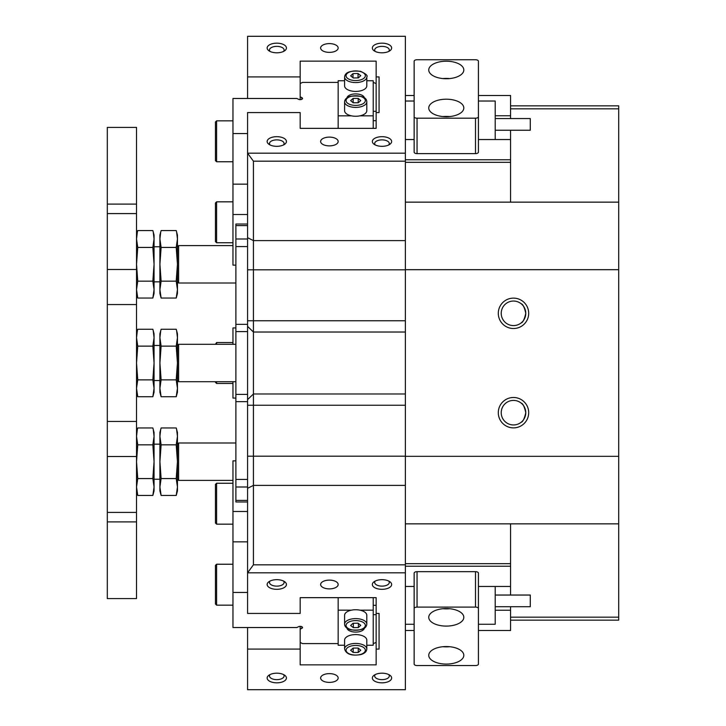 <?xml version="1.0" encoding="UTF-8"?>
<svg xmlns="http://www.w3.org/2000/svg" width="726" height="726" viewBox="0 0 726 726"><rect width="100%" height="100%" fill="white"/><g stroke="black" fill="none" stroke-linecap="round" stroke-linejoin="round"><path stroke-width="1.09" d="M216.593 524.163L215.431 522.992L215.431 484.423L216.593 483.253L216.593 524.163L232.964 524.163M495.214 595.039L530.279 595.039L530.279 606.727L495.214 606.727M478.425 624.269L495.214 624.269L495.214 586.463M446.281 626.093A17.533 8.766 180 0 0 463.814 617.327A17.533 8.766 180 0 0 446.281 608.56A17.533 8.766 180 0 0 428.748 617.327A17.533 8.766 180 0 0 446.281 626.093M442.924 608.715A17.533 8.766 180 0 0 446.281 608.878A17.533 8.766 180 0 0 449.639 608.715M446.281 664.081A17.533 8.766 180 0 0 463.814 655.315A17.533 8.766 180 0 0 446.281 646.548A17.533 8.766 180 0 0 428.748 655.315A17.533 8.766 180 0 0 446.281 664.081M442.924 646.703A17.533 8.766 180 0 0 446.281 646.866A17.533 8.766 180 0 0 449.639 646.703M414.138 608.56L414.138 573.123A2.922 1.461 0 0 1 417.06 571.661L417.06 607.099A2.922 1.461 180 0 0 414.138 608.56L414.138 664.081A2.922 1.461 180 0 0 417.06 665.542L475.503 665.542A2.922 1.461 180 0 0 478.425 664.081L478.425 608.56A2.922 1.461 180 0 0 475.503 607.099L417.06 607.099M475.503 607.099L475.503 571.661L417.06 571.661M475.503 571.661A2.922 1.461 0 0 1 478.425 573.123L478.425 608.56M495.214 118.556L530.279 118.556L530.279 130.244L495.214 130.244M495.214 139.537L495.214 101.023L478.425 101.023M247.575 501.965L235.886 501.965L235.886 479.414L247.575 479.414M235.886 344.006L235.886 394.409L247.575 394.409L247.575 331.591L235.886 331.591L235.886 344.006M247.575 401.66L235.886 401.66L235.886 479.414M247.575 246.586L235.886 246.586L235.886 224.035L247.575 224.035M235.886 401.66L235.886 394.409M235.886 331.591L235.886 324.34L247.575 324.34M235.886 246.586L235.886 324.34M215.431 241.576L215.431 203.008L216.593 201.837L216.593 242.747L215.431 241.576M177.443 345.467L178.605 344.296L178.605 381.704L235.886 381.704M177.443 444.167L178.605 442.996L178.605 480.403L232.964 480.403M177.443 246.767L178.605 245.597L178.605 283.004L235.886 283.004M107.303 512.411L136.524 512.411L136.524 598.596L107.303 598.596L107.303 127.404L136.524 127.404L136.524 213.589L107.303 213.589M136.524 512.411L136.524 213.589M215.431 160.6L215.431 122.022L216.593 120.852L216.593 161.762L215.431 160.6M215.431 344.296L216.593 342.545L216.593 344.296M216.593 381.704L216.593 383.455L215.431 381.704M446.281 78.744A17.533 8.766 0 0 0 463.814 69.977A17.533 8.766 0 0 0 446.281 61.211A17.533 8.766 0 0 0 428.748 69.977A17.533 8.766 0 0 0 446.281 78.744M449.639 78.58A17.533 8.766 0 0 0 446.281 78.417A17.533 8.766 0 0 0 442.924 78.58M446.281 116.732A17.533 8.766 0 0 0 463.814 107.965A17.533 8.766 0 0 0 446.281 99.199A17.533 8.766 0 0 0 428.748 107.965A17.533 8.766 0 0 0 446.281 116.732M449.639 116.568A17.533 8.766 0 0 0 446.281 116.405A17.533 8.766 0 0 0 442.924 116.568M475.503 59.75L417.06 59.75A2.922 1.461 0 0 0 414.138 61.211L414.138 116.732A2.922 1.461 0 0 0 417.06 118.193L475.503 118.193A2.922 1.461 0 0 0 478.425 116.732L478.425 61.211A2.922 1.461 0 0 0 475.503 59.75M417.06 118.193L417.06 153.622A2.922 1.461 180 0 1 414.138 152.161L414.138 116.732M417.06 153.622L475.503 153.622L475.503 118.193M478.425 116.732L478.425 152.161A2.922 1.461 180 0 1 475.503 153.622M216.593 605.148L215.431 603.978L215.431 565.4L216.593 564.238L216.593 605.148L232.964 605.148M498.299 412.677A15.192 15.192 0 0 1 513.491 397.485A15.192 15.192 0 0 1 528.691 412.677A15.192 15.192 0 0 1 513.491 427.877A15.192 15.192 0 0 1 498.299 412.677M525.769 412.677C524.481 418.621 522.92 421.833 521.087 422.323C522.92 421.833 524.481 418.621 525.769 412.677C524.481 406.732 522.92 403.52 521.087 403.039C522.92 403.52 524.481 406.732 525.769 412.677A12.269 12.269 0 0 0 513.491 400.407A12.269 12.269 0 0 0 501.221 412.677A12.269 12.269 0 0 0 513.491 424.955A12.269 12.269 0 0 0 525.769 412.677L525.579 410.517M498.299 313.323A15.192 15.192 0 0 1 513.491 298.123A15.192 15.192 0 0 1 528.691 313.323A15.192 15.192 0 0 1 513.491 328.515A15.192 15.192 0 0 1 498.299 313.323M525.769 313.323C524.481 319.259 522.92 322.48 521.087 322.961C522.92 322.48 524.481 319.268 525.769 313.323C524.481 307.379 522.92 304.167 521.087 303.677C522.92 304.167 524.481 307.379 525.769 313.323A12.269 12.269 0 0 0 513.491 301.045A12.269 12.269 0 0 0 501.221 313.323A12.269 12.269 0 0 0 513.491 325.593A12.269 12.269 0 0 0 525.769 313.323L525.579 311.155M276.797 682.83A9.647 4.819 0 0 1 268.23 680.226A9.647 4.819 0 0 1 268.919 675.225A9.647 4.819 0 0 1 276.797 673.193A9.647 4.819 0 0 1 284.665 675.225A9.647 4.819 0 0 1 285.354 680.226A9.647 4.819 0 0 1 276.797 682.83M270.072 674.554A7.305 3.657 180 0 0 269.491 675.988A7.305 3.657 180 0 0 276.797 679.636A7.305 3.657 180 0 0 284.102 675.988A7.305 3.657 180 0 0 283.512 674.554M276.797 589.321A9.647 4.819 0 0 1 268.23 586.717A9.647 4.819 0 0 1 268.919 581.717A9.647 4.819 0 0 1 276.797 579.675A9.647 4.819 0 0 1 284.665 581.717A9.647 4.819 0 0 1 285.354 586.717A9.647 4.819 0 0 1 276.797 589.321M270.072 581.045A7.305 3.657 180 0 0 269.491 582.479A7.305 3.657 180 0 0 276.797 586.127A7.305 3.657 180 0 0 284.102 582.479A7.305 3.657 180 0 0 283.512 581.045M381.994 589.321A9.647 4.819 0 0 1 373.427 586.717A9.647 4.819 0 0 1 374.117 581.717A9.647 4.819 0 0 1 381.994 579.675A9.647 4.819 0 0 1 389.871 581.717A9.647 4.819 0 0 1 390.561 586.717A9.647 4.819 0 0 1 381.994 589.321M375.278 581.045A7.305 3.657 180 0 0 374.689 582.479A7.305 3.657 180 0 0 381.994 586.127A7.305 3.657 180 0 0 389.299 582.479A7.305 3.657 180 0 0 388.709 581.045M381.994 682.83A9.647 4.819 0 0 1 373.427 680.226A9.647 4.819 0 0 1 374.117 675.225A9.647 4.819 0 0 1 381.994 673.193A9.647 4.819 0 0 1 389.871 675.225A9.647 4.819 0 0 1 390.561 680.226A9.647 4.819 0 0 1 381.994 682.83M375.278 674.554A7.305 3.657 180 0 0 374.689 675.988A7.305 3.657 180 0 0 381.994 679.636A7.305 3.657 180 0 0 389.299 675.988A7.305 3.657 180 0 0 388.709 674.554M276.797 52.807A9.647 4.819 180 0 1 268.919 50.775A9.647 4.819 180 0 1 268.23 45.774A9.647 4.819 180 0 1 276.797 43.17A9.647 4.819 180 0 1 285.354 45.774A9.647 4.819 180 0 1 284.665 50.775A9.647 4.819 180 0 1 276.797 52.807M283.512 51.446A7.305 3.657 0 0 0 284.102 50.012A7.305 3.657 0 0 0 276.797 46.364A7.305 3.657 0 0 0 269.491 50.012A7.305 3.657 0 0 0 270.072 51.446M276.797 146.325A9.647 4.819 180 0 1 268.919 144.283A9.647 4.819 180 0 1 268.23 139.283A9.647 4.819 180 0 1 276.797 136.679A9.647 4.819 180 0 1 285.354 139.283A9.647 4.819 180 0 1 284.665 144.283A9.647 4.819 180 0 1 276.797 146.325M283.512 144.955A7.305 3.657 0 0 0 284.102 143.521A7.305 3.657 0 0 0 276.797 139.873A7.305 3.657 0 0 0 269.491 143.521A7.305 3.657 0 0 0 270.072 144.955M381.994 146.325A9.647 4.819 180 0 1 374.117 144.283A9.647 4.819 180 0 1 373.427 139.283A9.647 4.819 180 0 1 381.994 136.679A9.647 4.819 180 0 1 390.561 139.283A9.647 4.819 180 0 1 389.871 144.283A9.647 4.819 180 0 1 381.994 146.325M388.709 144.955A7.305 3.657 0 0 0 389.299 143.521A7.305 3.657 0 0 0 381.994 139.873A7.305 3.657 0 0 0 374.689 143.521A7.305 3.657 0 0 0 375.278 144.955M381.994 52.807A9.647 4.819 180 0 1 374.117 50.775A9.647 4.819 180 0 1 373.427 45.774A9.647 4.819 180 0 1 381.994 43.17A9.647 4.819 180 0 1 390.561 45.774A9.647 4.819 180 0 1 389.871 50.775A9.647 4.819 180 0 1 381.994 52.807M388.709 51.446A7.305 3.657 0 0 0 389.299 50.012A7.305 3.657 0 0 0 381.994 46.364A7.305 3.657 0 0 0 374.689 50.012A7.305 3.657 0 0 0 375.278 51.446M329.395 43.605A8.766 4.383 0 0 0 320.629 47.989A8.766 4.383 0 0 0 329.395 52.372A8.766 4.383 0 0 0 338.162 47.989A8.766 4.383 0 0 0 329.395 43.605M329.395 137.114A8.766 4.383 0 0 0 320.629 141.497A8.766 4.383 0 0 0 329.395 145.881A8.766 4.383 0 0 0 338.162 141.497A8.766 4.383 0 0 0 329.395 137.114M329.395 580.119A8.766 4.383 180 0 0 320.629 584.503A8.766 4.383 180 0 0 329.395 588.886A8.766 4.383 180 0 0 338.162 584.503A8.766 4.383 180 0 0 329.395 580.119M329.395 673.628A8.766 4.383 180 0 0 320.629 678.011A8.766 4.383 180 0 0 329.395 682.395A8.766 4.383 180 0 0 338.162 678.011A8.766 4.383 180 0 0 329.395 673.628M510.569 130.244L510.569 202.146L405.371 202.146M405.371 523.854L510.569 523.854L510.569 563.685L405.371 563.685M525.143 309.467L523.664 306.454M521.949 304.421L521.087 303.677M525.143 408.829L523.664 405.807M521.949 403.783L521.087 403.039M405.371 586.463L414.138 586.463M478.425 586.463L510.569 586.463L510.569 595.039M495.214 115.752L510.569 115.752L510.569 118.556M379.072 76.92L379.072 112.566L379.072 76.92L376.15 76.92L376.15 128.348L300.174 128.348L300.174 112.566L247.575 112.566L247.575 153.186L405.371 153.186L405.371 36.3L247.575 36.3L247.575 76.92L300.174 76.92L300.174 61.138L376.15 61.138L376.15 76.92M405.371 689.7L405.371 572.814L247.575 572.814L247.575 613.434L300.174 613.434L300.174 597.652L376.15 597.652L376.15 613.434L379.072 613.434L379.072 649.08L376.15 649.08L376.15 664.862L300.174 664.862L300.174 649.08L247.575 649.08L247.575 689.7L405.371 689.7M379.072 112.566L376.15 112.566M478.425 95.496L510.569 95.496L510.569 115.752M414.138 95.496L405.371 95.496M405.371 159.784L510.569 159.784M510.569 139.537L478.425 139.537M414.138 139.537L405.371 139.537M510.569 606.727L510.569 630.504L478.425 630.504M510.569 586.463L510.569 563.685M510.569 566.216L405.371 566.216M405.371 630.504L414.138 630.504M510.569 610.248L495.214 610.248M379.072 649.08L379.072 613.434M405.371 153.186L405.371 161.172L253.419 161.172L253.419 564.828L405.371 564.828L405.371 456.327L618.697 456.327L618.697 202.146L510.569 202.146M618.697 269.673L405.371 269.673L405.371 161.172M510.569 108.818L618.697 108.818L618.697 202.146M405.371 564.828L405.371 572.814M510.569 523.854L618.697 523.854L618.697 617.182L510.569 617.182M247.575 627.527L247.575 649.08M247.575 76.92L247.575 98.473M253.419 564.828L247.575 572.814L247.575 153.186L253.419 161.172M618.697 108.818L618.697 105.842L510.569 105.842M618.697 523.854L618.697 456.327M510.569 620.158L618.697 620.158L618.697 617.182M405.371 456.327L405.371 269.673M376.15 613.434L376.15 649.08M300.174 649.08L300.174 626.366M300.174 76.92L300.174 99.634A2.341 1.171 180 0 1 298.522 99.299L296.87 98.473L232.964 98.473L232.964 133.539L247.575 133.539M235.886 398.066L232.964 398.066L232.964 381.704M232.964 344.296L232.964 327.934L235.886 327.934M176.645 330.947L177.443 337.69L176.227 346.13L177.443 363L176.227 379.87L177.443 388.31L176.227 396.741L161.118 396.741L159.901 388.31L161.118 379.87L159.901 363L161.118 346.13L159.901 337.69L160.7 330.947M176.227 379.87L161.118 379.87M176.227 396.741L177.443 388.31L177.443 392.221L176.227 396.741M159.901 388.31L161.118 396.741L159.901 392.221L159.901 333.779L161.118 329.259L176.227 329.259L177.443 333.779L177.443 388.31M176.227 346.13L161.118 346.13M153.268 330.947L154.057 337.69L152.85 346.13L154.057 363L152.85 379.87L154.057 388.31L152.85 396.741L137.74 396.741L136.524 388.31L137.74 379.87L136.524 363L137.74 346.13L136.524 337.69L137.323 330.947M152.85 379.87L137.74 379.87M152.85 396.741L154.057 388.31L154.057 392.221L152.85 396.741M136.524 388.31L137.74 396.741L136.524 392.221M154.057 388.31L154.057 333.779L152.85 329.259L137.74 329.259L136.524 333.779M152.85 346.13L137.74 346.13M153.268 429.638L154.057 436.39L152.85 444.829L154.057 461.7L152.85 478.57L154.057 487.001L152.85 495.441L137.74 495.441L136.524 487.001L137.74 478.57L136.524 461.7L137.74 444.829L136.524 436.39L137.323 429.638M152.85 478.57L137.74 478.57M152.85 495.441L154.057 487.001L154.057 490.921L152.85 495.441M136.524 487.001L137.74 495.441L136.524 490.921M154.057 487.001L154.057 432.478L152.85 427.959L137.74 427.959L136.524 432.478M152.85 444.829L137.74 444.829M176.645 429.638L177.443 436.39L176.227 444.829L177.443 461.7L176.227 478.57L177.443 487.001L176.227 495.441L161.118 495.441L159.901 487.001L161.118 478.57L159.901 461.7L161.118 444.829L159.901 436.39L160.7 429.638M176.227 478.57L161.118 478.57M176.227 495.441L177.443 487.001L177.443 490.921L176.227 495.441M159.901 487.001L161.118 495.441L159.901 490.921L159.901 432.478L161.118 427.959L176.227 427.959L177.443 432.478L177.443 487.001M176.227 444.829L161.118 444.829M153.268 232.247L154.057 238.999L152.85 247.43L154.057 264.3L152.85 281.171L154.057 289.61L152.85 298.041L137.74 298.041L136.524 289.61L137.74 281.171L136.524 264.3L137.74 247.43L136.524 238.999L137.323 232.247M152.85 281.171L137.74 281.171M152.85 298.041L154.057 289.61L154.057 293.522L152.85 298.041M136.524 289.61L137.74 298.041L136.524 293.522M154.057 289.61L154.057 235.079L152.85 230.559L137.74 230.559L136.524 235.079M152.85 247.43L137.74 247.43M176.645 232.247L177.443 238.999L176.227 247.43L177.443 264.3L176.227 281.171L177.443 289.61L176.227 298.041L161.118 298.041L159.901 289.61L161.118 281.171L159.901 264.3L161.118 247.43L159.901 238.999L160.7 232.247M176.227 281.171L161.118 281.171M176.227 298.041L177.443 289.61L177.443 293.522L176.227 298.041M159.901 289.61L161.118 298.041L159.901 293.522L159.901 235.079L161.118 230.559L176.227 230.559L177.443 235.079L177.443 289.61M176.227 247.43L161.118 247.43M373.228 643.599L376.15 642.437L376.15 614.677L373.228 614.677M300.174 642.437L302.506 643.599L338.162 643.599M300.174 629.188L301.825 628.353A2.341 1.171 180 0 0 302.506 627.527A2.341 1.171 180 0 0 301.063 626.447A2.341 1.171 180 0 0 298.522 626.701L296.87 627.527L232.964 627.527L232.964 592.461L247.575 592.461M247.575 511.485L232.964 511.485L232.964 541.85L247.575 541.85M232.964 511.485L232.964 460.865L235.886 460.865M376.15 597.652L376.15 605.321L373.228 605.321M232.964 592.461L232.964 541.85M373.228 111.323L376.15 111.323L376.15 83.563L373.228 82.401M338.162 82.401L302.506 82.401L300.174 83.563M300.174 96.812L301.825 97.647A2.341 1.171 180 0 1 302.506 98.473A2.341 1.171 180 0 1 300.174 99.634M247.575 184.15L232.964 184.15L232.964 214.515L247.575 214.515M235.886 265.135L232.964 265.135L232.964 214.515M373.228 120.679L376.15 120.679L376.15 128.348M232.964 184.15L232.964 133.539M364.425 97.883A8.766 4.383 0 0 0 355.695 93.908A8.766 4.383 0 0 0 346.964 97.883M373.228 128.348L373.228 115.824L360.023 115.824M351.366 115.824L338.162 115.824L338.162 80.758L344.587 80.758M338.162 128.348L338.162 115.824M366.802 80.758L373.228 80.758L373.228 115.824M366.802 77.01L366.802 85.868A11.108 5.554 180 0 1 350.54 90.786A11.108 5.554 180 0 1 344.587 85.868L344.587 77.01A11.108 5.554 180 0 0 350.54 81.929A11.108 5.554 180 0 0 366.802 77.01C367.964 75.649 365.877 73.762 360.541 71.329C350.34 70.386 345.022 72.273 344.587 77.01M352.99 73.607L358.045 73.507L360.749 75.64L358.399 77.882L353.344 77.991L350.64 75.849L352.99 73.607L352.99 77.709M358.045 77.891L358.045 73.507M361.294 115.498A11.108 5.554 180 0 1 350.168 115.525A11.108 5.554 180 0 1 344.587 110.706L344.587 101.849A11.108 5.554 180 0 0 350.168 106.668A11.108 5.554 180 0 0 361.294 106.64A11.108 5.554 180 0 0 366.802 101.849L366.802 110.706A11.108 5.554 180 0 1 361.294 115.498M360.758 100.569L358.245 102.765L353.19 102.783L350.631 100.596L353.145 98.4L358.199 98.382L360.758 100.569M353.145 102.747L353.145 98.4M358.199 102.765L358.199 98.382M346.964 628.117A8.766 4.383 180 0 0 355.695 632.092A8.766 4.383 180 0 0 364.425 628.117M360.023 610.176L373.228 610.176L373.228 645.242L366.802 645.242M344.587 645.242L338.162 645.242L338.162 610.176L351.366 610.176M338.162 597.652L338.162 610.176M373.228 597.652L373.228 610.176M360.849 610.375A11.108 5.554 0 0 1 366.802 615.294L366.802 624.151A11.108 5.554 0 0 0 360.849 619.233A11.108 5.554 0 0 0 344.587 624.151L344.587 615.294A11.108 5.554 0 0 1 360.849 610.375M352.99 623.28L358.045 623.171L360.749 625.313L358.399 627.554L353.344 627.654L350.64 625.522L352.99 623.28M358.399 623.452L358.399 627.554M353.344 623.271L353.344 627.654M344.587 648.99L344.587 640.132A11.108 5.554 0 0 1 350.095 635.341A11.108 5.554 0 0 1 361.221 635.314A11.108 5.554 0 0 1 366.802 640.132L366.802 648.99A11.108 5.554 0 0 0 361.221 644.171A11.108 5.554 0 0 0 350.095 644.198A11.108 5.554 0 0 0 344.587 648.99C346.157 654.244 351.62 656.104 360.967 654.553C364.697 653.409 366.639 651.558 366.802 648.99M360.758 650.242L358.245 652.438L353.19 652.456L350.631 650.269L353.145 648.073L358.199 648.055L360.758 650.242M358.245 648.091L358.245 652.438M353.19 648.073L353.19 652.456M247.575 225.605L235.886 225.605M235.886 238.999L247.575 238.999M235.886 500.395L247.575 500.395M247.575 487.001L235.886 487.001M136.524 521.903L107.303 521.903M107.303 269.491L136.524 269.491M107.303 204.097L136.524 204.097M107.303 456.509L136.524 456.509M405.371 162.315L510.569 162.315M247.575 269.827L405.371 269.827M247.575 320.756L405.371 320.756M405.371 405.244L247.575 405.244M247.575 456.173L405.371 456.173M247.575 237.683L253.419 240.605L405.371 240.605M247.575 488.317L253.419 485.395L405.371 485.395M247.575 399.618L253.419 393.982L405.371 393.982M405.371 332.018L253.419 332.018L247.575 326.382M301.825 628.353L301.825 626.701M301.825 97.647L301.825 99.299M351.212 80.014A9.647 4.819 -0 0 0 364.234 77.981A9.647 4.819 -0 0 0 360.178 71.475A9.647 4.819 -0 0 0 347.155 73.507A9.647 4.819 -0 0 0 351.212 80.014M350.83 96.422A9.647 4.819 -0 0 0 347.364 103.019A9.647 4.819 -0 0 0 360.559 104.744A9.647 4.819 -0 0 0 364.025 98.155A9.647 4.819 -0 0 0 350.83 96.422M351.212 629.687A9.647 4.819 180 0 0 364.234 627.654A9.647 4.819 180 0 0 360.178 621.147A9.647 4.819 180 0 0 347.155 623.18A9.647 4.819 180 0 0 351.212 629.687M350.83 646.095A9.647 4.819 180 0 0 347.364 652.683A9.647 4.819 180 0 0 360.559 654.416A9.647 4.819 180 0 0 364.025 647.828A9.647 4.819 180 0 0 350.83 646.095M232.964 483.253L216.593 483.253M232.964 383.455L216.593 383.455L232.964 383.455M405.371 624.269L414.138 624.269M405.371 101.023L414.138 101.023M232.964 242.747L216.593 242.747M232.964 201.837L216.593 201.837M178.605 344.296L235.886 344.296M159.901 345.467L154.057 345.467M159.901 380.533L154.057 380.533M177.443 380.533L178.605 381.704M178.605 442.996L235.886 442.996M159.901 444.167L154.057 444.167M159.901 479.233L154.057 479.233M177.443 479.233L178.605 480.403M178.605 245.597L232.964 245.597M159.901 246.767L154.057 246.767M159.901 281.833L154.057 281.833M177.443 281.833L178.605 283.004M107.303 304.557L136.524 304.557M107.303 421.443L136.524 421.443M232.964 161.762L216.593 161.762M232.964 120.852L216.593 120.852M232.964 342.545L216.593 342.545M215.431 382.284L216.593 383.455M232.964 564.238L216.593 564.238M366.802 101.849C366.739 97.175 361.276 95.315 350.422 96.286C346.692 97.429 344.75 99.281 344.587 101.849M344.587 624.151C344.614 626.656 346.701 628.553 350.849 629.832C361.049 630.776 366.367 628.879 366.802 624.151"/></g></svg>
